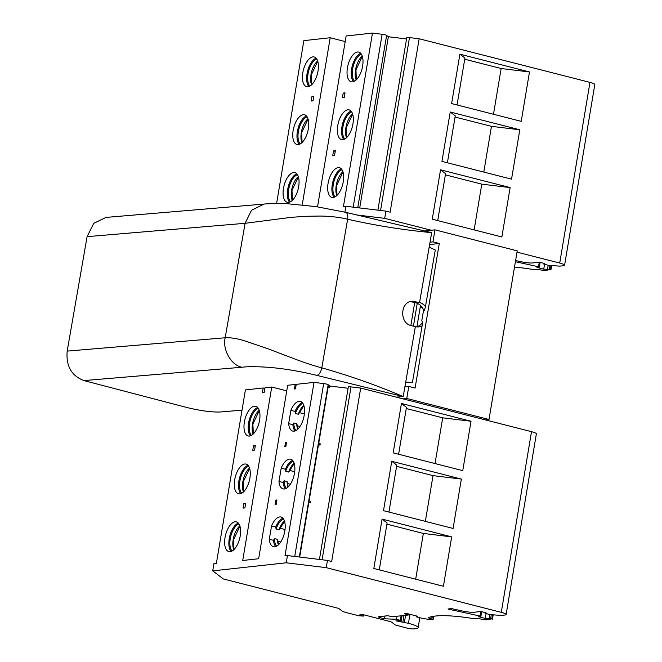 <?xml version="1.0" encoding="UTF-8"?>
<svg xmlns="http://www.w3.org/2000/svg" width="662" height="662" viewBox="0 0 662 662"><rect width="100%" height="100%" fill="white"/><g stroke="black" fill="none" stroke-linecap="round" stroke-linejoin="round"><path stroke-width="0.99" d="M416.539 615.983L416.398 616.843L417.714 616.289L406.725 613.492L404.317 613.757L408.239 615.015L392.558 616.736L387.675 615.734L378.995 616.686A3.707 0.571 9.5 0 0 378.498 616.885A3.707 0.571 9.5 0 0 380.319 617.696L384.556 618.78L396.124 619.276L400.345 620.352L395.934 620.832L408.437 623.314A19.777 3.053 -170.5 0 1 418.144 627.65A19.777 3.053 -170.5 0 1 415.711 628.677L413.667 628.9A4.94 0.761 -170.5 0 1 406.998 628.089L395.322 624.978L391.681 622.206A4.94 0.761 9.5 0 0 389.413 621.361L362.933 614.601L359.259 615.006L363.479 616.082L363.695 614.791M416.398 616.843A14.829 2.292 -170.5 0 0 431.69 619.665L433.13 619.558L430.863 618.747A4.94 0.761 9.5 0 1 428.438 617.663A4.94 0.761 9.5 0 1 428.637 617.497A78.861 12.173 9.5 0 1 436.837 615.9A43.758 6.752 9.5 0 1 470.831 618.184A9.889 1.531 -170.5 0 0 478.626 618.689L486.189 619.864L491.874 618.854L485.279 618.416L478.527 616.694L480.893 616.388L480.074 616.065L449.92 609.487A3.707 0.571 9.5 0 1 448.066 608.949L451.352 608.593A3.707 0.571 9.5 0 1 452.328 608.783L462.597 611.026A9.889 1.531 -170.5 0 0 474.232 612.242L480.96 611.498L486.024 612.789L485.039 613.227L489.971 614.609L501.316 615.428L504.816 615.039A9.889 1.531 -170.5 0 0 506.132 614.518A9.889 1.531 -170.5 0 0 501.283 612.35L326.242 567.648L286.232 562.799L287.44 555.567L327.45 560.416L326.242 567.648M363.479 616.082L358.92 615.809L346.59 612.664A9.889 1.531 -170.5 0 1 342.064 610.985L338.679 608.403L223.326 578.944L212.717 570.867L286.232 562.799M276.84 500.34L275.864 500.091L275.102 504.593L276.145 504.485L276.898 499.976L275.864 500.091M245.66 503.401L243.823 503.608L243.062 508.118L244.907 507.911L245.66 503.401M245.552 504.047L243.823 503.608M286.514 442.522L285.537 442.274L284.776 446.784L285.818 446.668L286.572 442.158L285.537 442.274M255.333 445.592L253.496 445.791L252.743 450.301L254.58 450.102L255.333 445.592M255.226 446.229L253.496 445.791M333.516 150.878L335.353 150.679L334.6 155.189L332.763 155.388L333.516 150.878L335.245 151.325M343.189 93.069L345.026 92.862L344.273 97.372L342.436 97.579L343.189 93.069L344.919 93.508M313.027 100.806L311.19 101.005L311.943 96.495L313.788 96.296L313.027 100.806M345.192 41.574L330.197 37.742L302.228 204.881M359.706 207.951L388.354 36.749L386.608 35.417A3.707 0.571 -170.5 0 0 382.131 34.275L372.466 33.1L346.127 35.988L317.537 206.834M406.551 38.95L388.354 36.749M313.68 96.942L311.943 96.495M414.702 302.551L410.862 325.505M299.282 412.558L298.339 414.255L295.401 413.46L295.078 411.441A15.325 7.265 104.3 0 1 302.294 402.604M295.053 430.937A15.325 7.265 104.3 0 1 292.869 424.673L293.812 422.977L296.758 423.688L297.081 425.716M289.608 470.376L288.665 472.072L285.727 471.278L285.405 469.259A15.325 7.265 104.3 0 1 292.621 460.421M285.38 488.755A15.325 7.265 104.3 0 1 283.195 482.49L284.13 480.794L287.085 481.506L287.407 483.525M279.935 528.193L278.992 529.89L276.054 529.087L275.731 527.068A15.325 7.265 104.3 0 1 282.947 518.23M275.706 546.572A15.325 7.265 104.3 0 1 273.514 540.308L274.457 538.603L277.411 539.323L277.734 541.342M231.112 551.463A15.325 7.265 104.3 0 1 229.242 538.669A15.325 7.265 104.3 0 1 238.345 523.129M240.786 493.653A15.325 7.265 104.3 0 1 238.916 480.852A15.325 7.265 104.3 0 1 248.018 465.312M250.459 435.836A15.325 7.265 104.3 0 1 248.589 423.043A15.325 7.265 104.3 0 1 257.7 407.502M287.54 483.558L290.345 484.245M294.698 471.733L289.699 470.401M297.213 425.74L300.018 426.436M304.371 413.924L299.373 412.583M398.615 454.256L406.468 407.32L401.437 403.481L393.17 452.866L462.763 470.641L471.03 421.255L442.688 417.821L406.269 408.52M435.033 463.557L442.688 417.821M401.437 403.481L471.03 421.255M388.942 512.065L396.795 465.129L391.755 461.298L383.497 510.675L453.089 528.45L461.356 479.073L433.014 475.63L396.596 466.329M425.36 521.366L433.014 475.63M391.755 461.298L461.356 479.073M379.268 569.883L387.121 522.947L382.082 519.107L373.823 568.493L443.416 586.267L451.674 536.882L423.341 533.448L386.922 524.147M415.686 579.184L423.341 533.448M382.082 519.107L451.674 536.882M295.078 411.441L290.883 410.324A15.325 7.265 104.3 0 1 300.358 401.387A15.325 7.265 104.3 0 1 303.61 418.028A15.325 7.265 104.3 0 1 292.778 431.086A15.325 7.265 104.3 0 1 288.657 423.639L292.869 424.673M285.405 469.259L281.209 468.133A15.325 7.265 104.3 0 1 290.684 459.196A15.325 7.265 104.3 0 1 293.936 475.846A15.325 7.265 104.3 0 1 283.096 488.895A15.325 7.265 104.3 0 1 278.975 481.456L283.195 482.49M275.731 527.068L271.536 525.951A15.325 7.265 104.3 0 1 281.011 517.014A15.325 7.265 104.3 0 1 284.255 533.663A15.325 7.265 104.3 0 1 273.423 546.713A15.325 7.265 104.3 0 1 269.302 539.265L273.514 540.308M240.215 535.922A15.325 7.265 104.3 0 1 228.829 551.611A15.325 7.265 104.3 0 1 225.577 534.962A15.325 7.265 104.3 0 1 236.408 521.904A15.325 7.265 104.3 0 1 240.215 535.922M249.888 478.113A15.325 7.265 104.3 0 1 238.502 493.794A15.325 7.265 104.3 0 1 235.25 477.145A15.325 7.265 104.3 0 1 246.09 464.095A15.325 7.265 104.3 0 1 249.888 478.113M348.096 388.246L329.908 386.045L328.153 384.705A3.707 0.571 -170.5 0 0 323.677 383.563L314.02 382.396L296.253 384.349L295.492 388.851L294.458 388.966L295.211 384.457L287.672 385.284L258.652 558.728L242.722 560.482L271.743 387.038L265.007 387.775L264.254 392.285L262.417 392.483L263.17 387.973L245.403 389.926L216.383 563.37L213.925 563.643L212.717 570.867M259.562 420.296A15.325 7.265 104.3 0 1 248.176 435.977A15.325 7.265 104.3 0 1 244.932 419.336A15.325 7.265 104.3 0 1 255.764 406.278A15.325 7.265 104.3 0 1 259.562 420.296M402.057 615.693L400.982 622.123M401.106 615.801L400.345 620.352M396.621 616.289L396.124 619.276M385.019 616.024L384.556 618.78M408.421 613.914L408.239 615.015M486.082 613.616L485.279 618.416M506.132 614.518L536.369 433.85A9.889 1.531 -170.5 0 0 531.512 431.682L485.329 419.882L489.003 419.485L406.758 398.474L403.084 398.88L485.329 419.882M264.196 204.053L106.052 217.409L93.756 223.334L87.086 236.648L67.185 351.108C65.894 366.028 71.479 375.851 83.933 380.584L186.924 407.511C200.454 410.796 211.575 412.285 220.28 411.996L242.019 410.159M356.057 214.877L384.696 218.352L431.301 230.252L434.975 229.846L517.221 250.857L489.003 419.485M410.366 301.541L415.885 302.857L419.551 302.551L431.698 232.643C403.373 229.979 375.354 225.51 347.641 219.23C339.449 217.244 330.313 216.184 320.226 216.052L305.48 216.3L290.858 217.376L245.089 223.309L225.188 337.769C229.888 337.43 235.995 338.332 243.517 340.458L268.002 348.775L295.335 359.193C304.826 362.776 313.647 365.664 321.798 367.857C349.255 375.619 376.388 385.185 403.199 396.555L396.281 397.142M429.63 244.568L439.287 243.508L415.099 388.048L408.777 386.426L404.887 386.856L403.199 396.555L316.883 375.395C300.068 371.283 284.221 368.618 269.335 367.385C256.939 366.516 247.828 366.467 241.986 367.236L83.933 380.584M425.459 306.572A12.363 10.741 -94.8 0 0 419.551 302.551L412.178 301.21C400.237 301.566 399.302 323.222 411.127 325.572L415.355 326.656A12.363 10.741 -94.8 0 0 418.492 326.912A12.363 10.741 -94.8 0 0 422.099 325.861L422.488 322.336L421.826 320.516L423.25 312.059L424.549 310.023L425.459 306.572L435.29 249.996L429.191 247.108M403.084 398.88L360.691 388.056L331.67 561.492L327.45 560.416M264.899 388.42L263.17 387.973M285.024 529.55L280.026 528.218M277.858 541.375L280.671 542.062M314.02 382.396L284.991 555.84L287.44 555.567M290.883 410.324L288.657 423.639M281.209 468.133L278.975 481.456M271.536 525.951L269.302 539.265M328.145 387.055L329.701 387.245L328.294 386.169L318.819 442.779L320.226 443.854L320.027 445.063L318.621 443.987L309.146 500.596L310.552 501.672L310.354 502.872L308.947 501.804L299.696 557.056M308.798 502.69L310.354 502.872M318.472 444.872L320.027 445.063M360.691 388.056L351.026 386.881A3.707 0.571 -170.5 0 0 348.311 386.98L319.448 559.448M308.914 86.54A15.325 7.265 104.3 0 1 307.044 73.747A15.325 7.265 104.3 0 1 316.146 58.206M299.241 144.357A15.325 7.265 104.3 0 1 297.37 131.564A15.325 7.265 104.3 0 1 306.473 116.024M289.559 202.167A15.325 7.265 104.3 0 1 287.697 189.373A15.325 7.265 104.3 0 1 296.799 173.833M353.508 81.649A15.325 7.265 104.3 0 1 351.638 68.848A15.325 7.265 104.3 0 1 360.749 53.308M343.835 139.459A15.325 7.265 104.3 0 1 341.964 126.665A15.325 7.265 104.3 0 1 351.075 111.125M334.161 197.276A15.325 7.265 104.3 0 1 332.291 184.475A15.325 7.265 104.3 0 1 341.393 168.934M514.515 267.059A43.758 6.752 9.5 0 1 529.286 268.888A9.889 1.531 -170.5 0 0 537.072 269.393L544.644 270.568L550.329 269.558L543.734 269.128L536.981 267.398L539.348 267.092L538.529 266.769L515.408 261.722M544.536 264.32L543.734 269.128M515.607 260.538L521.052 261.73A9.889 1.531 -170.5 0 0 532.687 262.946L539.414 262.202L544.478 263.501L543.485 263.931L548.426 265.313L559.771 266.132L563.271 265.743A9.889 1.531 -170.5 0 0 564.587 265.222A9.889 1.531 -170.5 0 0 559.729 263.054L517.005 252.139M483.806 172.079L491.461 126.343L455.042 117.042M474.133 229.888L481.787 184.152L445.369 174.851M447.396 162.778L455.249 115.833L450.21 112.002L519.802 129.777L491.461 126.343M519.802 129.777L511.544 179.154L441.943 161.387L450.21 112.002M437.714 220.587L445.576 173.651L440.536 169.811L510.129 187.586L481.787 184.152M510.129 187.586L501.862 236.971L432.269 219.196L440.536 169.811M564.587 265.222L594.815 84.554A9.889 1.531 -170.5 0 0 589.966 82.386L419.145 38.76L390.125 212.204L385.905 211.12L345.895 206.271L343.446 206.544L372.466 33.1M419.145 38.76L409.48 37.585A3.707 0.571 -170.5 0 0 406.758 37.684L377.903 210.152M407.577 382.686L412.443 382.355L422.099 325.861M415.885 302.857A12.363 10.741 -94.8 0 1 423.912 311.016M422.472 322.427A12.363 10.741 -94.8 0 1 416.646 326.887M408.826 382.752L405.632 382.586M422.447 307.822L420.204 307.218L421.015 305.96M420.204 307.218L417.027 326.217L417.896 326.432M417.201 326.705L417.027 326.217M412.269 382.437L405.715 382.09L415.355 326.656M404.887 386.856L405.715 382.09M408.777 386.426L406.758 398.474M434.975 229.846L432.965 241.895L439.287 243.508M286.737 390.861L271.743 387.038M296.187 384.713L295.211 384.457M329.701 387.245L329.908 386.045M318.017 70.999A15.325 7.265 104.3 0 1 306.63 86.689A15.325 7.265 104.3 0 1 303.378 70.04A15.325 7.265 104.3 0 1 314.21 56.982A15.325 7.265 104.3 0 1 318.017 70.999M308.343 128.817A15.325 7.265 104.3 0 1 296.957 144.498A15.325 7.265 104.3 0 1 293.705 127.849A15.325 7.265 104.3 0 1 304.537 114.799A15.325 7.265 104.3 0 1 308.343 128.817M298.67 186.626A15.325 7.265 104.3 0 1 287.275 202.315A15.325 7.265 104.3 0 1 284.031 185.666A15.325 7.265 104.3 0 1 294.863 172.617A15.325 7.265 104.3 0 1 298.67 186.626M362.619 66.101A15.325 7.265 104.3 0 1 351.224 81.79A15.325 7.265 104.3 0 1 347.98 65.141A15.325 7.265 104.3 0 1 358.812 52.091A15.325 7.265 104.3 0 1 362.619 66.101M352.937 123.918A15.325 7.265 104.3 0 1 341.551 139.599A15.325 7.265 104.3 0 1 338.307 122.958A15.325 7.265 104.3 0 1 349.139 109.9A15.325 7.265 104.3 0 1 352.937 123.918M343.264 181.736A15.325 7.265 104.3 0 1 331.877 197.417A15.325 7.265 104.3 0 1 328.625 180.767A15.325 7.265 104.3 0 1 339.465 167.718A15.325 7.265 104.3 0 1 343.264 181.736M330.197 37.742L303.858 40.63L276.6 203.507M457.07 104.96L464.923 58.024L459.883 54.185L451.625 103.57L521.217 121.345L529.476 71.959L501.142 68.525L464.724 59.224M493.488 114.261L501.142 68.525M459.883 54.185L529.476 71.959M344.91 212.13L345.895 206.271M385.905 211.12L384.696 218.352M430.035 242.218L432.965 241.895M424.541 230.997L431.301 230.252M413.427 326.159L417.25 303.312M405.591 615.304L404.424 622.288M403.986 615.486L402.877 622.081M298.339 414.255A14.589 6.918 104.3 0 1 303.808 405.392M297.726 429.224A14.589 6.918 104.3 0 1 296.758 423.688M295.401 413.46A14.589 6.918 104.3 0 1 302.931 403.448M296.022 430.499A14.589 6.918 104.3 0 1 293.812 422.977M288.665 472.072A14.589 6.918 104.3 0 1 294.135 463.201M288.053 487.033A14.589 6.918 104.3 0 1 287.085 481.506M285.727 471.278A14.589 6.918 104.3 0 1 293.258 461.265M286.348 488.316A14.589 6.918 104.3 0 1 284.13 480.794M243.451 491.932A14.589 6.918 104.3 0 1 242.871 481.729A14.589 6.918 104.3 0 1 249.541 468.1M241.746 493.215A14.589 6.918 104.3 0 1 239.917 480.976A14.589 6.918 104.3 0 1 248.655 466.164M253.124 434.123A14.589 6.918 104.3 0 1 252.545 423.92A14.589 6.918 104.3 0 1 259.214 410.291M251.419 435.397A14.589 6.918 104.3 0 1 249.591 423.159A14.589 6.918 104.3 0 1 258.329 408.346M233.777 549.75A14.589 6.918 104.3 0 1 233.198 539.547A14.589 6.918 104.3 0 1 239.867 525.918M232.072 551.024A14.589 6.918 104.3 0 1 230.244 538.794A14.589 6.918 104.3 0 1 238.982 523.973M278.992 529.89A14.589 6.918 104.3 0 1 284.461 521.019M278.379 544.851A14.589 6.918 104.3 0 1 277.411 539.323M276.054 529.087A14.589 6.918 104.3 0 1 283.576 519.082M276.675 546.125A14.589 6.918 104.3 0 1 274.457 538.603M409.943 614.303L408.437 623.314M380.518 616.521L380.319 617.696M432.336 616.521L431.914 619.02M431.194 616.752L430.863 618.747M492.553 614.791L491.874 618.854M491.278 614.7L490.633 618.531M489.723 614.543L489.094 618.325M480.835 611.514L480.074 616.065M450.052 608.734L449.92 609.487M485.18 612.582L485.081 613.194M531.512 431.682L501.283 612.35M301.905 142.636A14.589 6.918 104.3 0 1 301.318 132.433A14.589 6.918 104.3 0 1 307.987 118.804M300.2 143.919A14.589 6.918 104.3 0 1 298.372 131.68A14.589 6.918 104.3 0 1 307.11 116.868M292.232 200.454A14.589 6.918 104.3 0 1 291.644 190.251A14.589 6.918 104.3 0 1 298.314 176.622M290.527 201.728A14.589 6.918 104.3 0 1 288.69 189.498A14.589 6.918 104.3 0 1 297.437 174.685M346.499 137.746A14.589 6.918 104.3 0 1 345.92 127.543A14.589 6.918 104.3 0 1 352.589 113.914M344.794 139.02A14.589 6.918 104.3 0 1 342.966 126.79A14.589 6.918 104.3 0 1 351.704 111.969M336.826 195.555A14.589 6.918 104.3 0 1 336.246 185.352A14.589 6.918 104.3 0 1 342.916 171.723M335.121 196.837A14.589 6.918 104.3 0 1 333.292 184.599A14.589 6.918 104.3 0 1 342.031 169.786M241.986 367.236C231.402 365.581 222.192 349.437 225.188 337.769L67.185 351.108M87.086 236.648L245.089 223.309L251.502 210.259L264.097 204.061C270.907 203.449 278.652 203.333 287.333 203.731L316.213 206.635L345.804 212.345L431.698 232.643M316.883 375.395C319.15 374.733 320.789 372.226 321.798 367.857L347.641 219.23C348.146 214.893 347.343 212.585 345.241 212.303M411.656 301.781L415.322 301.467M323.677 383.563L294.747 556.452M351.026 386.881L322.096 559.771M309.874 86.101A14.589 6.918 104.3 0 1 308.045 73.871A14.589 6.918 104.3 0 1 316.784 59.05M354.476 81.203A14.589 6.918 104.3 0 1 352.639 68.972A14.589 6.918 104.3 0 1 361.378 54.16M551.007 265.495L550.329 269.558M549.733 265.404L549.088 269.244M548.177 265.247L547.54 269.029M539.29 262.218L538.529 266.769M543.634 263.286L543.527 263.898M356.173 79.928A14.589 6.918 104.3 0 1 355.593 69.725A14.589 6.918 104.3 0 1 362.263 56.096M311.579 84.827A14.589 6.918 104.3 0 1 310.991 74.624A14.589 6.918 104.3 0 1 317.669 60.995M409.48 37.585L380.551 210.475M589.966 82.386L559.729 263.054M328.153 384.705L299.323 557.007M382.131 34.275L353.202 207.156M386.608 35.417L357.77 207.711M289.385 471.195L294.209 463.441M287.465 482.557L288.227 486.868M249.615 468.332L243.235 481.895L243.633 491.767M299.067 413.378L303.883 405.624M297.139 424.747L297.9 429.05M259.289 410.523L252.909 424.077L253.306 433.949M239.942 526.149L233.554 539.704L233.959 549.576M279.712 529.004L284.536 521.251M277.792 540.374L278.553 544.677M419.807 617.737L418.144 627.65M433.676 616.289L433.13 619.558M493.198 614.841L492.478 619.119M481.679 611.68L480.893 616.388M485.147 612.565L485.039 613.227M352.664 114.145L346.284 127.7L346.681 137.572M308.062 119.044L301.682 132.599L302.079 142.471M298.388 176.853L292.008 190.416L292.405 200.28M342.99 171.963L336.61 185.517L337.008 195.389M551.645 265.545L550.933 269.831M540.134 262.392L539.348 267.092M543.601 263.277L543.485 263.931M362.337 56.328L355.957 69.891L356.355 79.754M317.743 61.227L311.355 74.781L311.761 84.653"/></g></svg>
